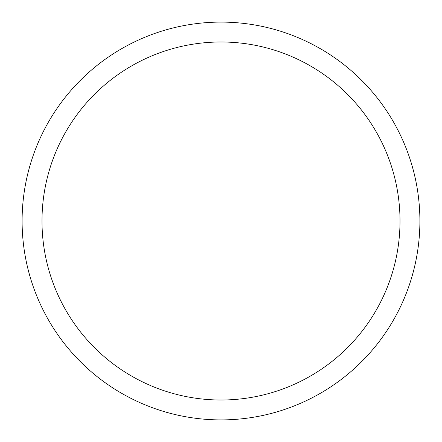 <?xml version="1.0" encoding="UTF-8"?>
<svg xmlns="http://www.w3.org/2000/svg" width="442" height="442" viewBox="0 0 442 442"><rect width="100%" height="100%" fill="white"/><g stroke="black" fill="none" stroke-linecap="round" stroke-linejoin="round"><path stroke-width="0.66" d="M419.9 221A198.9 198.9 0 0 1 121.55 393.253A198.9 198.9 0 0 1 121.55 48.747A198.9 198.9 0 0 1 419.9 221M400.01 221A179.01 179.01 0 0 0 131.495 65.974A179.01 179.01 0 0 0 131.495 376.026A179.01 179.01 0 0 0 400.01 221L221 221"/></g></svg>
